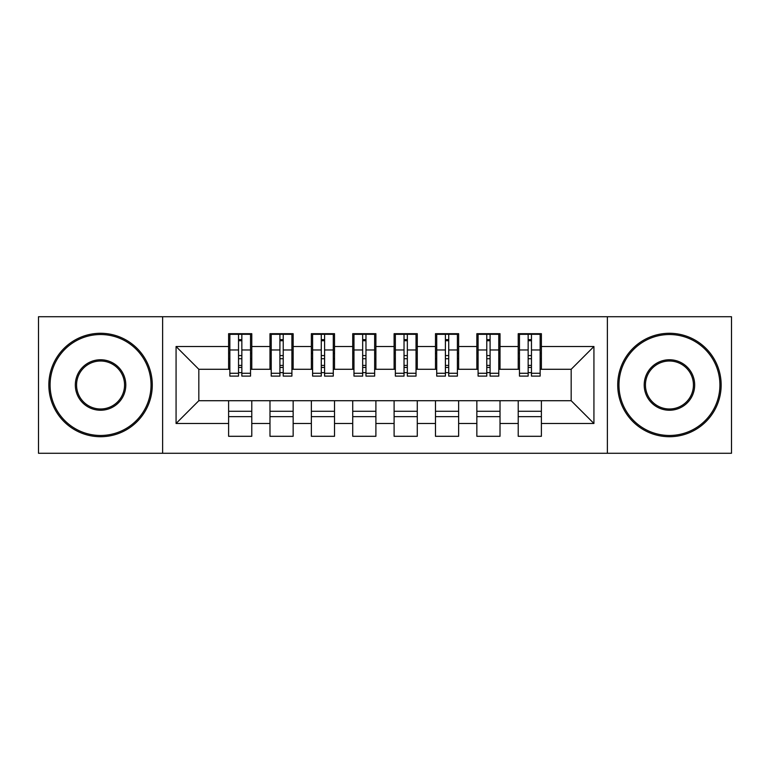 <?xml version="1.0" encoding="UTF-8"?>
<svg xmlns="http://www.w3.org/2000/svg" width="770" height="770" viewBox="0 0 770 770"><rect width="100%" height="100%" fill="white"/><g stroke="black" fill="none" stroke-linecap="round" stroke-linejoin="round"><path stroke-width="1.16" d="M607.376 453.27L731.5 453.27L731.5 316.73L607.376 316.73L607.376 453.27L162.624 453.27L162.624 316.73L38.5 316.73L38.5 453.27L162.624 453.27M528.153 358.724L531.464 358.724M541.387 411.276L518.22 411.276M518.22 416.647L541.387 416.647M486.775 358.724L490.086 358.724M500.019 411.276L476.851 411.276M476.851 416.647L500.019 416.647M445.406 358.724L448.717 358.724M458.641 411.276L435.474 411.276M435.474 416.647L458.641 416.647M404.029 358.724L407.34 358.724M417.273 411.276L394.105 411.276M394.105 416.647L417.273 416.647M362.66 358.724L365.971 358.724M375.895 411.276L352.727 411.276M352.727 416.647L375.895 416.647M321.283 358.724L324.594 358.724M334.526 411.276L311.359 411.276M311.359 416.647L334.526 416.647M279.914 358.724L283.225 358.724M293.149 411.276L269.981 411.276M269.981 416.647L293.149 416.647M607.376 316.73L162.624 316.73M229.855 369.282L198.824 369.282L176.07 346.519L176.07 423.481L228.613 423.481L228.613 436.301L251.78 436.301L251.78 423.481L269.981 423.481L269.981 436.301L293.149 436.301L293.149 423.481L311.359 423.481L311.359 436.301L334.526 436.301L334.526 423.481L352.727 423.481L352.727 436.301L375.895 436.301L375.895 423.481L394.105 423.481L394.105 436.301L417.273 436.301L417.273 423.481L435.474 423.481L435.474 436.301L458.641 436.301L458.641 423.481L476.851 423.481L476.851 436.301L500.019 436.301L500.019 423.481L518.22 423.481L518.22 436.301L541.387 436.301L541.387 400.718L571.176 400.718L571.176 369.282L540.145 369.282M176.07 346.519L228.613 346.519L228.613 369.282M571.176 369.282L593.93 346.519L541.387 346.519L541.387 333.699L518.22 333.699L518.22 346.519L500.019 346.519L500.019 333.699L476.851 333.699L476.851 346.519L458.641 346.519L458.641 333.699L435.474 333.699L435.474 346.519L417.273 346.519L417.273 333.699L394.105 333.699L394.105 346.519L375.895 346.519L375.895 333.699L352.727 333.699L352.727 346.519L334.526 346.519L334.526 333.699L311.359 333.699L311.359 346.519L293.149 346.519L293.149 333.699L269.981 333.699L269.981 346.519L251.78 346.519L251.78 333.699L228.613 333.699L228.613 346.519M593.93 346.519L593.93 423.481L541.387 423.481M500.019 423.481L500.019 400.718L541.387 400.718M518.22 423.481L518.22 400.718M541.387 346.519L541.387 369.282M458.641 423.481L458.641 400.718L500.019 400.718M476.851 423.481L476.851 400.718M518.22 346.519L518.22 369.282L498.777 369.282M500.019 346.519L500.019 369.282M417.273 423.481L417.273 400.718L458.641 400.718M435.474 423.481L435.474 400.718M476.851 346.519L476.851 369.282L457.399 369.282M458.641 346.519L458.641 369.282M375.895 423.481L375.895 400.718L417.273 400.718M394.105 423.481L394.105 400.718M435.474 346.519L435.474 369.282L416.031 369.282M417.273 346.519L417.273 369.282M334.526 423.481L334.526 400.718L375.895 400.718M352.727 423.481L352.727 400.718M394.105 346.519L394.105 369.282L374.653 369.282M375.895 346.519L375.895 369.282M293.149 423.481L293.149 400.718L334.526 400.718M311.359 423.481L311.359 400.718M352.727 346.519L352.727 369.282L333.285 369.282M334.526 346.519L334.526 369.282M251.78 423.481L251.78 400.718L293.149 400.718M269.981 423.481L269.981 400.718M311.359 346.519L311.359 369.282L291.907 369.282M293.149 346.519L293.149 369.282M238.536 358.724L241.847 358.724M251.78 411.276L228.613 411.276M228.613 416.647L251.78 416.647M176.07 423.481L198.824 400.718L251.78 400.718M228.613 423.481L228.613 400.718M269.981 346.519L269.981 369.282L250.539 369.282M251.78 346.519L251.78 369.282M198.824 369.282L198.824 400.718M519.461 369.282L518.22 369.282M478.093 369.282L476.851 369.282M436.715 369.282L435.474 369.282M395.347 369.282L394.105 369.282M353.969 369.282L352.727 369.282M312.601 369.282L311.359 369.282M271.223 369.282L269.981 369.282M593.93 423.481L571.176 400.718M229.855 334.113L250.539 334.113L229.855 334.113L229.855 376.106L238.536 376.106L238.536 334.267L250.539 334.324L250.539 376.106L241.847 376.106L241.847 334.324M238.536 339.647L241.847 339.647M238.536 372.632L241.847 372.632M241.847 367.434L238.536 367.434M238.536 365.404L241.847 365.404M251.78 353.353L250.539 353.353M251.78 358.724L250.539 358.724M229.855 353.353L228.613 353.353M229.855 358.724L228.613 358.724M271.223 334.113L291.907 334.113L271.223 334.113L271.223 376.106L279.914 376.106L279.914 334.267L291.907 334.324L291.907 376.106L283.225 376.106L283.225 334.324M279.914 339.647L283.225 339.647M279.914 372.632L283.225 372.632M283.225 367.434L279.914 367.434M279.914 365.404L283.225 365.404M293.149 353.353L291.907 353.353M293.149 358.724L291.907 358.724M271.223 353.353L269.981 353.353M271.223 358.724L269.981 358.724M312.601 334.113L333.285 334.113L312.601 334.113L312.601 376.106L321.283 376.106L321.283 334.267L333.285 334.324L333.285 376.106L324.594 376.106L324.594 334.324M321.283 339.647L324.594 339.647M321.283 372.632L324.594 372.632M324.594 367.434L321.283 367.434M321.283 365.404L324.594 365.404M334.526 353.353L333.285 353.353M334.526 358.724L333.285 358.724M312.601 353.353L311.359 353.353M312.601 358.724L311.359 358.724M353.969 334.113L374.653 334.113L353.969 334.113L353.969 376.106L362.66 376.106L362.66 334.267L374.653 334.324L374.653 376.106L365.971 376.106L365.971 334.324M362.66 339.647L365.971 339.647M362.66 372.632L365.971 372.632M365.971 367.434L362.66 367.434M362.66 365.404L365.971 365.404M375.895 353.353L374.653 353.353M375.895 358.724L374.653 358.724M353.969 353.353L352.727 353.353M353.969 358.724L352.727 358.724M395.347 334.113L416.031 334.113L395.347 334.113L395.347 376.106L404.029 376.106L404.029 334.267L416.031 334.324L416.031 376.106L407.34 376.106L407.34 334.324M404.029 339.647L407.34 339.647M404.029 372.632L407.34 372.632M407.34 367.434L404.029 367.434M404.029 365.404L407.34 365.404M417.273 353.353L416.031 353.353M417.273 358.724L416.031 358.724M395.347 353.353L394.105 353.353M395.347 358.724L394.105 358.724M100.562 334.526A50.474 50.474 0 0 0 50.089 385A50.474 50.474 0 0 0 100.562 435.474A50.474 50.474 0 0 0 151.035 385A50.474 50.474 0 0 0 100.562 334.526M100.562 436.715A51.715 51.715 0 0 1 48.847 385A51.715 51.715 0 0 1 100.562 333.285A51.715 51.715 0 0 1 152.277 385A51.715 51.715 0 0 1 100.562 436.715M100.562 359.763A25.237 25.237 0 0 1 125.799 385A25.237 25.237 0 0 1 100.562 410.237A25.237 25.237 0 0 1 75.325 385A25.237 25.237 0 0 1 100.562 359.763M100.562 408.995A23.995 23.995 0 0 0 124.557 385A23.995 23.995 0 0 0 100.562 361.005A23.995 23.995 0 0 0 76.567 385A23.995 23.995 0 0 0 100.562 408.995M669.438 334.526A50.474 50.474 0 0 0 618.965 385A50.474 50.474 0 0 0 669.438 435.474A50.474 50.474 0 0 0 719.912 385A50.474 50.474 0 0 0 669.438 334.526M669.438 436.715A51.715 51.715 0 0 1 617.723 385A51.715 51.715 0 0 1 669.438 333.285A51.715 51.715 0 0 1 721.153 385A51.715 51.715 0 0 1 669.438 436.715M669.438 359.763A25.237 25.237 0 0 1 694.675 385A25.237 25.237 0 0 1 669.438 410.237A25.237 25.237 0 0 1 644.201 385A25.237 25.237 0 0 1 669.438 359.763M669.438 408.995A23.995 23.995 0 0 0 693.433 385A23.995 23.995 0 0 0 669.438 361.005A23.995 23.995 0 0 0 645.443 385A23.995 23.995 0 0 0 669.438 408.995M436.715 334.113L457.399 334.113L436.715 334.113L436.715 376.106L445.406 376.106L445.406 334.267L457.399 334.324L457.399 376.106L448.717 376.106L448.717 334.324M445.406 339.647L448.717 339.647M445.406 372.632L448.717 372.632M448.717 367.434L445.406 367.434M445.406 365.404L448.717 365.404M458.641 353.353L457.399 353.353M458.641 358.724L457.399 358.724M436.715 353.353L435.474 353.353M436.715 358.724L435.474 358.724M478.093 334.113L498.777 334.113L478.093 334.113L478.093 376.106L486.775 376.106L486.775 334.267L498.777 334.324L498.777 376.106L490.086 376.106L490.086 334.324M486.775 339.647L490.086 339.647M486.775 372.632L490.086 372.632M490.086 367.434L486.775 367.434M486.775 365.404L490.086 365.404M500.019 353.353L498.777 353.353M500.019 358.724L498.777 358.724M478.093 353.353L476.851 353.353M478.093 358.724L476.851 358.724M519.461 334.113L540.145 334.113L519.461 334.113L519.461 376.106L528.153 376.106L528.153 334.267L540.145 334.324L540.145 376.106L531.464 376.106L531.464 334.324M528.153 339.647L531.464 339.647M528.153 372.632L531.464 372.632M531.464 367.434L528.153 367.434M528.153 365.404L531.464 365.404M541.387 353.353L540.145 353.353M541.387 358.724L540.145 358.724M519.461 353.353L518.22 353.353M519.461 358.724L518.22 358.724M229.855 334.324L238.536 334.324M241.847 373.267L250.539 373.267M241.847 349.975L250.539 349.975M229.855 373.267L238.536 373.267M229.855 349.975L238.536 349.975M238.536 355.576L241.847 355.576M238.536 340.735L241.847 340.735M271.223 334.324L279.914 334.324M283.225 373.267L291.907 373.267M283.225 349.975L291.907 349.975M271.223 373.267L279.914 373.267M271.223 349.975L279.914 349.975M279.914 355.576L283.225 355.576M279.914 340.735L283.225 340.735M312.601 334.324L321.283 334.324M324.594 373.267L333.285 373.267M324.594 349.975L333.285 349.975M312.601 373.267L321.283 373.267M312.601 349.975L321.283 349.975M321.283 355.576L324.594 355.576M321.283 340.735L324.594 340.735M353.969 334.324L362.66 334.324M365.971 373.267L374.653 373.267M365.971 349.975L374.653 349.975M353.969 373.267L362.66 373.267M353.969 349.975L362.66 349.975M362.66 355.576L365.971 355.576M362.66 340.735L365.971 340.735M395.347 334.324L404.029 334.324M407.34 373.267L416.031 373.267M407.34 349.975L416.031 349.975M395.347 373.267L404.029 373.267M395.347 349.975L404.029 349.975M404.029 355.576L407.34 355.576M404.029 340.735L407.34 340.735M436.715 334.324L445.406 334.324M448.717 373.267L457.399 373.267M448.717 349.975L457.399 349.975M436.715 373.267L445.406 373.267M436.715 349.975L445.406 349.975M445.406 355.576L448.717 355.576M445.406 340.735L448.717 340.735M478.093 334.324L486.775 334.324M490.086 373.267L498.777 373.267M490.086 349.975L498.777 349.975M478.093 373.267L486.775 373.267M478.093 349.975L486.775 349.975M486.775 355.576L490.086 355.576M486.775 340.735L490.086 340.735M519.461 334.324L528.153 334.324M531.464 373.267L540.145 373.267M531.464 349.975L540.145 349.975M519.461 373.267L528.153 373.267M519.461 349.975L528.153 349.975M528.153 355.576L531.464 355.576M528.153 340.735L531.464 340.735"/></g></svg>
